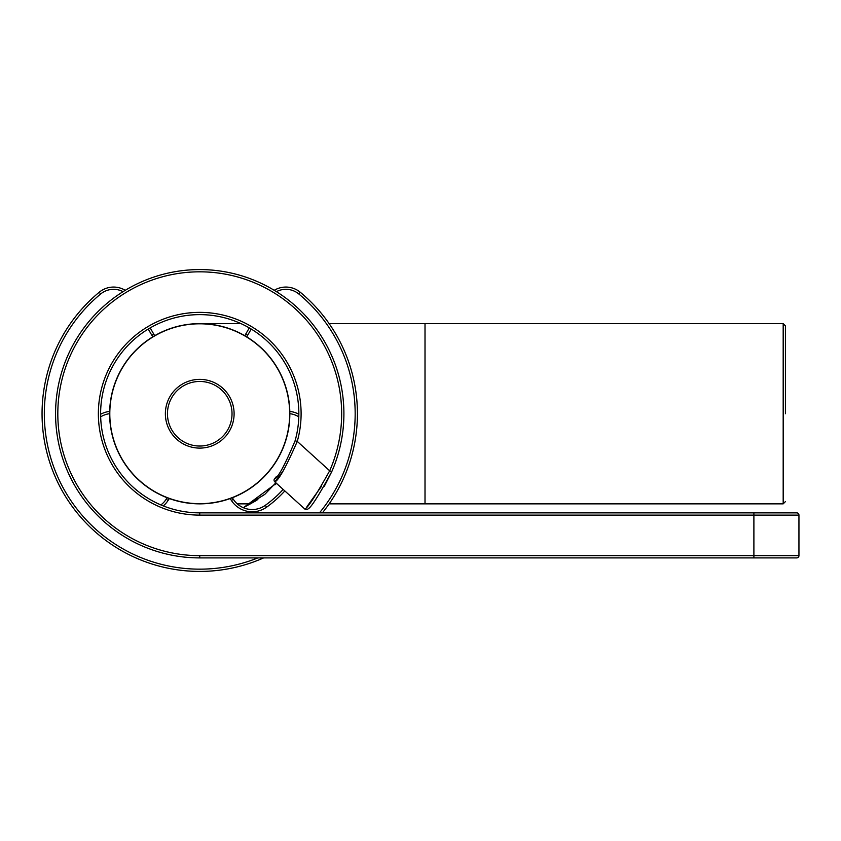 <?xml version="1.0" encoding="UTF-8"?>
<svg xmlns="http://www.w3.org/2000/svg" width="841" height="841" viewBox="0 0 841 841"><rect width="100%" height="100%" fill="white"/><g stroke="black" fill="none" stroke-linecap="round" stroke-linejoin="round"><path stroke-width="1.26" d="M263.611 557.909A157.688 157.688 0 0 1 99.238 292.226A22.528 22.528 0 0 1 125.246 290.313A22.528 22.528 0 0 0 99.238 292.226L100.668 293.972A155.438 155.438 0 0 0 257.83 557.909M357.425 413.74A157.688 157.688 0 0 0 300.237 292.226A22.528 22.528 0 0 0 274.229 290.313A22.528 22.528 0 0 1 300.237 292.226A157.688 157.688 0 0 1 322.376 512.863M169.304 498.555L168.063 500.479L166.171 499.249A22.528 22.528 0 0 1 160.894 504.936A22.528 22.528 0 0 0 166.171 499.249L167.149 497.746M232.326 497.746L233.304 499.249A22.528 22.528 0 0 0 265.325 505.315A112.631 112.631 0 0 0 283.165 489.42A112.631 112.631 0 0 1 265.325 505.315A22.528 22.528 0 0 1 233.304 499.249L231.412 500.479L230.171 498.555M150.182 327.906L153.787 334.161A22.528 22.528 0 0 1 154.618 335.738A22.528 22.528 0 0 0 153.787 334.161L151.843 335.286L148.237 329.052M251.238 329.052L247.632 335.286L245.688 334.161A22.528 22.528 0 0 0 244.857 335.738A22.528 22.528 0 0 1 245.688 334.161L249.293 327.906M298.807 416.821A22.528 22.528 0 0 0 289.84 413.688A22.528 22.528 0 0 1 298.807 416.821M109.635 413.688A22.528 22.528 0 0 0 100.668 416.821A22.528 22.528 0 0 1 109.635 413.688M109.635 413.74A90.103 90.103 0 0 1 199.738 323.638A90.103 90.103 0 0 1 289.84 413.74A90.103 90.103 0 0 1 199.738 503.854A90.103 90.103 0 0 1 109.635 413.74A90.103 90.103 0 0 0 199.738 503.854A90.103 90.103 0 0 0 289.84 413.74M785.431 413.74L785.431 325.887L785.431 413.74M783.181 323.638L783.181 503.854L425.01 503.854L425.01 323.638L783.181 323.638L785.431 325.887M264.778 494.382L243.385 507.722L276.384 483.27M264.862 494.308L243.312 507.691L256.242 500.595M257.861 499.512L243.322 507.701L264.926 494.245M275.312 484.605L276.468 483.344M55.569 413.74A144.168 144.168 0 0 1 199.738 269.572A144.168 144.168 0 0 1 331.743 471.696L329.683 470.792A141.919 141.919 0 0 0 199.738 271.822A141.919 141.919 0 0 0 57.819 413.74A141.919 141.919 0 0 0 199.738 555.659L753.893 555.659L753.893 515.112L199.738 515.112A101.372 101.372 0 0 1 98.365 413.74A101.372 101.372 0 0 1 199.738 312.368A101.372 101.372 0 0 1 297.262 441.388L295.096 440.768A99.122 99.122 0 0 0 199.738 314.629A99.122 99.122 0 0 0 100.615 413.74A99.122 99.122 0 0 0 199.738 512.863L796.7 512.863A2.25 2.25 0 0 1 798.95 515.112L798.95 555.659A2.25 2.25 0 0 1 796.7 557.909L199.738 557.909A144.168 144.168 0 0 1 55.569 413.74A144.168 144.168 0 0 0 199.738 557.909L199.738 555.659M276.226 476.784L274.608 478.687C278.045 477.783 284.878 465.136 295.096 440.768M324.216 486.466L331.743 471.696C319.023 495.139 311.128 507.543 308.048 508.9A2.25 2.25 0 0 1 304.841 509.078L274.797 481.83L282.818 471.433M321.525 486.277L306.986 506.597M304.841 509.078A2.25 2.25 0 0 0 308.037 508.91A2.25 2.25 0 0 1 304.841 509.078C307.869 507.785 316.142 495.023 329.683 470.792L297.262 441.388C285.993 467.175 278.508 480.653 274.797 481.83L282.681 471.643M274.061 480.169A2.25 2.25 0 0 1 274.608 478.687A2.25 2.25 0 0 0 274.797 481.83A2.25 2.25 0 0 1 274.608 478.687A2.25 2.25 0 0 0 274.797 481.83A2.25 2.25 0 0 1 274.061 480.169A2.25 2.25 0 0 0 274.797 481.83A2.25 2.25 0 0 1 274.061 480.169A2.25 2.25 0 0 0 274.797 481.83A2.25 2.25 0 0 1 274.608 478.687A2.25 2.25 0 0 0 274.061 480.169M319.464 512.863A155.438 155.438 0 0 0 298.807 293.972A20.279 20.279 0 0 0 276.426 291.659M265.325 505.315L266.639 507.144A114.891 114.891 0 0 0 284.826 490.934A114.891 114.891 0 0 1 266.639 507.144A24.778 24.778 0 0 1 231.412 500.479M168.063 500.479A24.778 24.778 0 0 1 163.28 505.914M100.626 414.256A24.778 24.778 0 0 1 109.656 411.407M152.673 336.905A20.279 20.279 0 0 0 151.843 335.286M123.049 291.659A20.279 20.279 0 0 0 100.668 293.972M247.632 335.286A20.279 20.279 0 0 0 246.802 336.905M289.819 411.407A24.778 24.778 0 0 1 298.849 414.256M300.237 292.226L298.807 293.972M232.021 413.74A32.284 32.284 0 0 0 199.738 381.457A32.284 32.284 0 0 0 167.454 413.74A32.284 32.284 0 0 0 199.738 446.035A32.284 32.284 0 0 0 232.021 413.74M165.372 413.74A34.365 34.365 0 0 1 199.738 379.375A34.365 34.365 0 0 1 234.103 413.74A34.365 34.365 0 0 1 199.738 448.106A34.365 34.365 0 0 1 165.372 413.74M289.672 413.74A89.934 89.934 0 0 0 199.738 323.806A89.934 89.934 0 0 0 109.803 413.74A89.934 89.934 0 0 0 199.738 503.675A89.934 89.934 0 0 0 289.672 413.74M100.615 413.74A99.122 99.122 0 0 0 199.738 512.863L199.738 515.112M798.95 515.112L753.893 515.112L753.893 512.863M753.893 557.909L753.893 555.659L798.95 555.659M425.01 503.854L329.146 503.854M250.807 503.854L237.257 503.854M425.01 323.638L329.146 323.638M241.031 323.638L199.738 323.638M783.181 503.854L785.431 501.593M275.859 482.797L265.283 493.867L275.859 482.797M308.027 508.921L308.626 508.237"/></g></svg>

